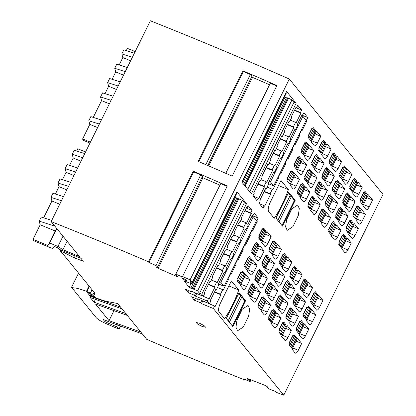 <?xml version="1.0" encoding="UTF-8"?>
<svg xmlns="http://www.w3.org/2000/svg" width="416" height="416" viewBox="0 0 416 416"><rect width="100%" height="100%" fill="white"/><g stroke="black" fill="none" stroke-linecap="round" stroke-linejoin="round"><path stroke-width="0.62" d="M74.734 288.054A44.112 7.738 26.3 0 0 71.427 287.503L72.79 289.182A11.606 2.038 26.3 0 1 72.426 288.189A11.606 2.038 26.3 0 1 74.734 288.054L74.833 287.851A44.112 7.738 26.3 0 1 86.466 291.278L90.397 293.134L92.737 295.09L90.423 294.138L86.798 291.647M72.79 289.182L72.894 288.98A11.606 2.038 26.3 0 1 72.493 288.096M71.427 287.503L78.546 273.104M72.894 288.98L96.195 317.673C97.942 319.488 101.228 321.474 106.049 323.627L116.589 328.13L119.189 328.723L120.593 325.884M120.879 307.159L90.303 296.291L87.313 292.604L89.518 293.514M105.69 320.445L105.03 321.786L116.516 326.68L119.189 328.723M105.03 321.786L103.059 319.358L111.368 322.795L142.704 334.038M141.175 332.155L109.028 320.668L95.545 304.06L127.696 315.557M126.157 313.664L94.021 302.182L90.204 297.482L122.361 308.989M94.125 292.287L92.737 295.09M116.516 326.68L117.442 324.808M244.53 379.324L244.312 379.766A835.78 146.593 26.3 0 1 150.571 340.995A835.78 146.593 26.3 0 1 146.749 339.352L117.66 303.524L107.38 301.538A25.537 4.477 26.3 0 1 95.482 297.632L92.144 296.254L91.525 295.49L94.427 296.494L93.631 295.23L94.723 293.025M109.028 320.668L114.093 310.419M94.021 302.182L95.488 299.208M90.303 296.291L91.208 294.46M92.071 289.754L90.397 293.134M91.894 294.741L91.525 295.49M60.72 249.943L60.226 251.638L62.733 253.734A4.644 0.816 26.3 0 1 63.164 254.155L94.827 293.15A2.319 0.406 26.3 0 1 94.905 293.306L94.978 294.268L93.631 295.23M64.74 251.602L64.199 252.699L60.18 251.035M64.199 252.699L74.235 257.785L75.161 255.913M74.235 257.785L83.34 261.258L80.938 258.3L59.446 249.418L58.204 248.004L54.132 246.324L52.567 248.55L33.358 240.609L33.004 239.33L47.965 245.513L49.707 243.038L57.933 246.433L62.899 249.709L79.56 256.599L51.147 221.603L150.389 20.8A835.78 146.593 26.3 0 1 289.323 79.024L382.996 194.397L283.754 395.2L213.387 308.537L214.604 306.077L202.259 300.732M77.667 167.934L67.127 164.58L65.099 168.678L66.118 172.328L62.473 179.702M84.76 153.592L74.214 150.238L72.186 154.336L73.206 157.986L69.56 165.355M85.556 151.986L77.766 148.762L76.653 151.013M51.745 220.392L41.2 217.038L39.177 221.135L40.191 224.78L33.004 239.33M63.492 196.622L52.946 193.268L50.924 197.366L51.938 201.011L43.638 217.812M70.58 182.281L60.034 178.927L58.011 183.024L59.03 186.67L55.385 194.043M51.938 201.011L59.732 204.235M234.848 197.246L242.346 200.309L244.317 202.743L246.527 203.653L236.98 191.89L192.218 282.459L190.081 279.833A835.78 146.593 26.3 0 0 186.404 278.21A835.78 146.593 26.3 0 0 182.541 276.515L227.302 185.947A835.78 146.593 26.3 0 0 193.258 171.2L193.7 171.896L148.938 262.465L155.974 265.512L200.73 174.944L193.7 171.896M190.081 279.833L289.323 79.024M51.147 221.603A835.78 146.593 26.3 0 1 54.824 223.064A835.78 146.593 26.3 0 1 148.502 261.768L193.258 171.2M242.882 70.798L198.12 161.361A835.78 146.593 26.3 0 1 232.159 176.114L276.921 85.545A835.78 146.593 26.3 0 0 242.882 70.798L243.318 71.495L198.765 161.642M148.502 261.768L148.938 262.465M200.73 174.944L202.436 176.42L157.674 266.989L155.974 265.512M202.436 176.42L157.674 266.989M157.836 267.238L156.432 267.025L158.158 268.346L202.92 177.783L219.809 185.104M156.858 267.088L156.686 267.436M202.254 177.367L202.92 177.783M177.294 275.98L177.024 276.526L158.158 268.346M175.516 274.721L220.709 183.602L175.516 274.721L177.757 276.266L178.017 276.676L177.024 276.526M175.947 274.17L182.983 277.217L182.541 276.515M220.709 183.602L227.094 186.368M219.482 263.619L224.708 265.782L222.482 270.291L222.96 270.878L217.084 282.76L216.606 282.173L214.38 286.681L214.859 287.269L208.983 299.156L208.504 298.563L207.288 301.023L209.477 303.716L210.688 301.257L210.21 300.669L216.086 288.782L216.564 289.375L218.79 284.866L218.312 284.279L224.188 272.392L224.666 272.979L226.892 268.476L226.413 267.883L231.275 258.05L231.754 258.638L233.984 254.129L233.501 253.542L238.363 243.703L238.841 244.296L241.072 239.788L240.594 239.195L245.45 229.362L245.934 229.954L248.16 225.446L247.681 224.853L252.543 215.02L253.022 215.608L254.238 213.148L258.149 217.968L256.932 220.428L257.4 221L252.538 230.838L252.07 230.261L249.844 234.77L250.312 235.342L245.45 245.18L244.982 244.608L242.757 249.111L243.22 249.688L238.363 259.522L237.895 258.95L235.669 263.458L236.132 264.03L231.27 273.863L230.807 273.291L228.576 277.8L228.316 277.69M217.48 287.524L222.706 289.682L223.168 290.259L229.044 278.372L228.576 277.8M222.706 289.682L220.475 294.19L220.943 294.762L215.067 306.649L214.604 306.077M246.527 203.653L201.765 294.221L199.555 293.311L197.584 290.878L189.197 287.284L183.903 280.764L191.979 283.977L190.008 281.549L192.218 282.459M240.75 220.589L245.976 222.752L246.454 223.34L251.316 213.507L250.838 212.914L252.049 210.46L248.139 205.639L246.922 208.099L246.459 207.522L241.597 217.36L242.06 217.932L239.834 222.44L239.366 221.868L234.51 231.702L234.972 232.279L232.747 236.782L232.279 236.21L227.417 246.043L227.885 246.62L225.654 251.129L225.191 250.552L220.329 260.39L220.797 260.962L218.566 265.47L218.104 264.898L212.228 276.78L212.696 277.352L210.465 281.861L210.002 281.289L204.126 293.176L204.594 293.748L203.377 296.208L201.765 294.221M245.976 222.752L243.745 227.261L244.223 227.848L237.739 225.165M233.662 234.936L238.883 237.094L239.366 237.687L244.223 227.848M238.883 237.094L236.657 241.602L237.136 242.195L230.646 239.512M226.569 249.278L231.795 251.436L232.274 252.028L237.136 242.195M231.795 251.436L229.57 255.944L230.048 256.537L223.558 253.854M224.708 265.782L225.186 266.37L230.048 256.537M243.339 289.224C244.161 289.843 245.216 288.948 246.516 286.541L249.907 279.677L245.679 274.472L240.261 285.433L243.589 289.416M280.977 317.938L276.744 312.733L271.331 323.695L274.404 327.486C275.226 328.104 276.281 327.21 277.581 324.802L280.977 317.938L274.934 315.442M272.672 310.679L272.095 309.972L268.549 317.143L269.126 317.85L268.419 319.285L270.884 322.327L275.85 312.286L273.38 309.244L272.672 310.679L271.903 310.362M265.491 299.53L260.53 309.572L258.06 306.53L258.773 305.094L258.196 304.387L261.742 297.216L262.314 297.924L263.026 296.488L265.491 299.53L263.884 298.865M251.961 285.173L251.384 284.461L247.837 291.632L248.414 292.344L247.707 293.779L250.172 296.816L255.138 286.775L252.668 283.738L251.961 285.173L251.191 284.851M293.384 336.185L292.807 335.478L289.26 342.649L289.838 343.361L289.13 344.791L291.595 347.833L296.556 337.792L294.091 334.755L293.384 336.185L292.614 335.868M302.208 338.65C303.025 339.269 304.086 338.374 305.38 335.972L308.776 329.108L304.548 323.898L299.13 334.859L302.458 338.842M250.427 274.882C251.248 275.496 252.304 274.602 253.604 272.199L256.994 265.335L252.767 260.125L247.348 271.086L250.682 275.075M270.067 202.654L281.003 180.523L288.402 189.634C284.549 200.278 279.822 209.836 274.222 218.317L268.668 211.479C267.743 209.711 268.211 206.768 270.067 202.654M316.384 309.967C317.2 310.58 318.261 309.691 319.561 307.284L322.951 300.42L318.724 295.209L313.305 306.176L316.633 310.159M317.824 294.762L312.863 304.803L310.393 301.766L311.106 300.331L310.528 299.619L314.075 292.448L314.647 293.16L315.359 291.725L317.824 294.762L316.217 294.102M306.28 297.404L302.952 293.42L308.37 282.459L312.598 287.664L306.556 285.168M306.03 297.211C306.847 297.83 307.908 296.936 309.202 294.528L312.598 287.664M304.294 280.405L303.716 279.698L300.175 286.868L300.747 287.576L300.04 289.011L302.505 292.048L307.471 282.012L305.001 278.97L304.294 280.405L303.524 280.088M302.24 274.908L298.012 269.703L292.594 280.665L295.672 284.456C296.494 285.074 297.549 284.18 298.849 281.778L302.24 274.908L296.197 272.412M258.96 245.336L253.994 255.377L251.529 252.335L252.236 250.9L251.664 250.193L255.206 243.022L255.783 243.729L256.49 242.294L258.96 245.336L257.353 244.67M257.769 260.728L254.441 256.745L259.86 245.783L264.087 250.994L258.045 248.492M257.52 260.536C258.336 261.154 259.397 260.26 260.692 257.858L264.087 250.994M269.313 258.092L264.352 268.133L261.882 265.091L262.595 263.656L262.018 262.948L265.564 255.778L266.136 256.485L266.848 255.05L269.313 258.092L267.706 257.426M268.122 273.484L264.794 269.5L270.213 258.539L274.44 263.744L268.398 261.248M267.873 273.291C268.689 273.91 269.75 273.016 271.05 270.608L274.44 263.744M279.672 270.842L274.706 280.883L272.241 277.846L272.948 276.411L272.371 275.704L275.917 268.528L276.494 269.24L277.202 267.805L279.672 270.842L278.06 270.182M278.481 286.239L275.153 282.256L280.566 271.294L284.799 276.5L278.756 274.004M278.226 286.047C279.048 286.66 280.103 285.771 281.403 283.364L284.799 276.5M290.025 283.598L285.064 293.639L282.594 290.597L283.301 289.167L282.729 288.454L286.27 281.284L286.848 281.991L287.555 280.561L290.025 283.598L288.418 282.932M288.834 298.99L285.506 295.006L290.924 284.045L295.152 289.255L289.11 286.754M288.584 298.797C289.401 299.416 290.462 298.522 291.762 296.119L295.152 289.255M297.206 294.746L296.629 294.039L293.082 301.21L293.66 301.917L292.952 303.352L295.417 306.394L300.383 296.353L297.913 293.311L297.206 294.746L296.436 294.429M299.192 311.745L295.859 307.762L301.278 296.8L305.51 302.011L299.463 299.51M298.938 311.553C299.759 312.172 300.815 311.277 302.115 308.875L305.51 302.011M310.736 309.109L305.776 319.145L303.306 316.108L304.013 314.673L303.441 313.966L306.982 306.795L307.559 307.502L308.266 306.067L310.736 309.109L309.13 308.443M309.296 324.308C310.112 324.927 311.173 324.033 312.473 321.625L315.864 314.761L311.636 309.556L306.218 320.518L309.546 324.501M261.789 239.611L266.048 230.994L263.578 227.952L262.87 229.388L262.293 228.68L258.752 235.851L259.324 236.558L258.617 237.994L261.087 241.036L261.789 239.611L260.577 239.106M264.607 246.194C265.424 246.813 266.484 245.918 267.784 243.511L271.175 236.647L266.947 231.442L261.529 242.403L264.857 246.386M276.401 243.745L271.44 253.786L268.975 250.749L269.682 249.314L269.105 248.607L272.652 241.431L273.224 242.143L273.936 240.708L276.401 243.745L274.794 243.084M274.96 258.95C275.782 259.563 276.838 258.674 278.138 256.266L281.528 249.402L277.3 244.192L271.882 255.159L275.215 259.142M286.759 256.5L281.798 266.542L279.328 263.5L280.036 262.07L279.464 261.357L283.005 254.186L283.582 254.894L284.289 253.464L286.759 256.5L285.152 255.835M285.319 271.7C286.135 272.319 287.196 271.424 288.491 269.022L291.886 262.158L287.659 256.948L282.24 267.909L285.568 271.892M293.935 267.649L293.363 266.942L289.817 274.113L290.394 274.82L289.682 276.255L292.152 279.297L297.112 269.256L294.648 266.214L293.935 267.649L293.171 267.332M277.69 214.562L288.694 192.301L295.199 200.309L282.438 226.127L275.938 218.119L277.69 214.562M251.867 259.678L246.906 269.719L244.442 266.682L245.149 265.247L244.572 264.534L248.118 257.364L248.695 258.076L249.402 256.641L251.867 259.678L250.26 259.012M262.226 272.433L257.265 282.474L254.795 279.432L255.502 277.997L254.93 277.29L258.471 270.119L259.048 270.826L259.756 269.391L262.226 272.433L260.619 271.768M261.035 287.825L257.707 283.842L263.125 272.88L267.353 278.091L261.31 275.59M260.785 287.633C261.602 288.252 262.662 287.357 263.962 284.955L267.353 278.091M272.579 285.189L267.618 295.23L265.148 292.188L265.86 290.753L265.283 290.046L268.83 282.875L269.402 283.582L270.114 282.147L272.579 285.189L270.972 284.523M271.138 300.388C271.96 301.007 273.016 300.113 274.316 297.705L277.706 290.841L273.478 285.636L268.06 296.598L271.393 300.581M279.76 296.338L279.183 295.625L275.642 302.801L276.214 303.508L275.506 304.944L277.976 307.98L282.937 297.939L280.467 294.902L279.76 296.338L278.99 296.02M281.497 313.144C282.313 313.763 283.374 312.868 284.669 310.461L288.064 303.597L283.837 298.392L278.418 309.353L281.746 313.336M291.377 311.62L292.588 312.12L288.33 320.736L285.86 317.694L286.572 316.264L285.995 315.552L289.541 308.381L290.113 309.088L290.826 307.658L293.29 310.695L291.684 310.029M292.588 312.12L293.29 310.695M291.85 325.894C292.672 326.513 293.727 325.619 295.027 323.216L298.418 316.352L294.19 311.142L288.772 322.104L292.1 326.092M300.472 321.844L299.894 321.136L296.353 328.307L296.925 329.014L296.218 330.45L298.683 333.492L303.649 323.45L301.179 320.408L300.472 321.844L299.702 321.526M301.683 343.45L297.456 338.239L292.037 349.201L295.116 352.992C295.937 353.61 296.993 352.716 298.293 350.314L301.683 343.45L295.641 340.948M278.2 177.398L278.663 177.97L272.792 189.852L272.324 189.28L270.098 193.788L270.561 194.36L264.69 206.248L264.222 205.676L263.011 208.135L259.095 203.315L260.312 200.855L259.834 200.268L265.71 188.38L266.188 188.973L268.414 184.465L267.935 183.872L273.811 171.99L274.29 172.578L276.515 168.069L276.037 167.482L280.899 157.643L281.377 158.236L283.603 153.728L283.124 153.14L287.986 143.302L288.465 143.894L290.696 139.386L290.212 138.793L295.074 128.96L295.552 129.548L297.783 125.044L297.305 124.452L302.162 114.618L302.645 115.206L303.857 112.746L307.772 117.567L306.556 120.026L307.024 120.598L302.162 130.432L301.694 129.86L299.468 134.368L299.931 134.94L295.069 144.778L294.606 144.201L292.375 148.71L292.843 149.287L287.981 159.12L287.518 158.548L285.288 163.056L285.756 163.628L280.894 173.462L280.426 172.89L278.2 177.398L277.94 177.289M236.974 320.211L235.966 327.231L237.588 330.741L243.339 327.028L248.664 315.957L249.673 308.937L248.05 305.427L242.299 309.14L236.974 320.211M269.105 163.218L274.331 165.381L272.1 169.889L272.579 170.477L266.708 182.359L266.23 181.771L263.999 186.28L264.477 186.867L258.606 198.754L258.128 198.162L256.911 200.621L253.001 195.806L254.212 193.346L253.75 192.774L259.62 180.887L260.088 181.459L262.314 176.951L261.851 176.379L267.722 164.497L268.19 165.069L270.416 160.56L269.953 159.988L274.815 150.15L275.278 150.727L274.654 150.467M290.368 120.188L295.594 122.351L296.078 122.938L300.934 113.105L300.456 112.512L301.673 110.053L297.762 105.238L296.546 107.697L296.078 107.12L291.216 116.958L291.684 117.53L289.458 122.039L288.99 121.467L284.128 131.3L284.596 131.872L282.365 136.38L281.902 135.808L277.04 145.642L277.508 146.219L275.278 150.727M295.594 122.351L293.368 126.859L293.847 127.447L287.357 124.764M283.28 134.534L288.506 136.692L288.985 137.285L293.847 127.447M288.506 136.692L286.281 141.201L286.759 141.788L280.27 139.11M276.193 148.876L281.419 151.034L281.897 151.627L286.759 141.788M281.419 151.034L279.188 155.542L279.672 156.135L273.182 153.452M274.331 165.381L274.81 165.968L279.672 156.135M343.002 235.784L342.43 235.076L338.884 242.247L339.461 242.96L338.749 244.39L341.219 247.432L346.18 237.39L343.715 234.354L343.002 235.784L342.233 235.466M332.649 223.033L332.072 222.321L328.526 229.497L329.103 230.204L328.396 231.639L330.86 234.676L335.826 224.635L333.356 221.598L332.649 223.033L331.88 222.716M324.277 227.276L320.949 223.293L326.368 212.332L330.595 217.537L324.553 215.041M324.028 227.084C324.849 227.703 325.905 226.808 327.205 224.401L330.595 217.537M325.468 211.884L320.507 221.92L318.037 218.884L318.75 217.448L318.172 216.741L321.719 209.57L322.291 210.278L323.003 208.842L325.468 211.884L323.861 211.219M313.924 214.521L310.596 210.538L316.014 199.576L320.242 204.786L314.2 202.285M313.674 214.328C314.491 214.947 315.552 214.053 316.846 211.65L320.242 204.786M315.115 199.129L310.154 209.17L307.684 206.128L308.391 204.693L307.819 203.986L311.36 196.815L311.938 197.522L312.645 196.087L315.115 199.129L313.508 198.463M303.571 201.77L300.238 197.782L305.656 186.82L309.884 192.031L303.841 189.53M303.316 201.573C304.138 202.192 305.193 201.297 306.493 198.895L309.884 192.031M304.756 186.373L299.796 196.414L297.326 193.372L298.038 191.942L297.461 191.23L301.007 184.059L301.579 184.766L302.292 183.336L304.756 186.373L303.15 185.708M293.212 189.015L289.884 185.032L295.303 174.07L299.53 179.275L293.488 176.779M292.963 188.822C293.779 189.441 294.84 188.547 296.135 186.139L299.53 179.275M291.226 172.016L290.649 171.309L287.108 178.48L287.68 179.187L286.972 180.622L289.442 183.659L294.403 173.623L291.933 170.581L291.226 172.016L290.456 171.699M284.762 340.241C285.579 340.86 286.64 339.966 287.94 337.558L291.33 330.694L287.102 325.489L281.684 336.45L285.012 340.434M270.618 305.188L266.391 299.978L260.972 310.939L264.051 314.73C264.867 315.349 265.928 314.454 267.228 312.052L270.618 305.188L264.576 302.687M353.267 223.049L348.306 233.09L345.836 230.048L346.549 228.613L345.972 227.906L349.518 220.735L350.09 221.442L350.802 220.007L353.267 223.049L351.66 222.383M341.474 225.493C342.29 226.112 343.351 225.217 344.651 222.815L348.041 215.951L343.814 210.74L338.395 221.702L341.723 225.685M340.995 211.219L342.212 211.718L342.914 210.293L340.444 207.256L339.737 208.686L338.967 208.369M342.212 211.718L337.953 220.334L335.483 217.292L336.19 215.862L335.618 215.15L339.16 207.979L339.737 208.686M320.762 199.987C321.578 200.606 322.639 199.711 323.939 197.304L327.33 190.44L323.102 185.234L317.684 196.196L321.012 200.179M351.827 238.248C352.648 238.867 353.704 237.973 355.004 235.565L358.394 228.701L354.167 223.496L348.748 234.458L352.082 238.441M308.578 144.934L303.618 154.976L301.148 151.934L301.86 150.498L301.283 149.791L304.829 142.62L305.401 143.328L306.114 141.892L308.578 144.934L306.972 144.269M313.706 150.592L309.478 145.382L304.06 156.343L307.138 160.134C307.96 160.753 309.015 159.858 310.315 157.456L313.706 150.592L307.663 148.091M315.76 156.083L315.182 155.376L311.641 162.547L312.213 163.254L311.506 164.689L313.976 167.726L318.937 157.69L316.467 154.648L315.76 156.083L314.99 155.766M324.064 163.342L319.836 158.137L314.418 169.099L317.496 172.89C318.313 173.508 319.374 172.614 320.668 170.206L324.064 163.342L318.022 160.846M326.113 168.839L325.541 168.126L321.994 175.302L322.572 176.01L321.859 177.445L324.329 180.482L329.29 170.44L326.825 167.404L326.113 168.839L325.348 168.522M334.417 176.098L330.19 170.888L324.771 181.854L327.85 185.645C328.671 186.259 329.727 185.37 331.027 182.962L334.417 176.098L328.375 173.602M336.471 181.589L335.894 180.882L332.353 188.053L332.925 188.76L332.218 190.195L334.682 193.237L339.648 183.196L337.178 180.159L336.471 181.589L335.702 181.272M344.776 188.854L340.548 183.643L335.13 194.605L338.208 198.396C339.024 199.014 340.085 198.12 341.38 195.718L344.776 188.854L338.733 186.352M348.088 196.872L349.3 197.376L345.041 205.993L342.571 202.951L343.283 201.516L342.706 200.808L346.252 193.638L346.824 194.345L347.537 192.91L350.002 195.952L348.395 195.286M349.3 197.376L350.002 195.952M355.129 201.604L350.901 196.399L345.483 207.36L348.561 211.151C349.378 211.77 350.438 210.876 351.738 208.468L355.129 201.604L349.086 199.108M357.183 207.1L356.606 206.393L353.059 213.564L353.636 214.271L352.929 215.706L355.394 218.743L360.36 208.707L357.89 205.665L357.183 207.1L356.413 206.783M358.914 223.907C359.736 224.526 360.792 223.631 362.092 221.224L365.487 214.36L361.254 209.154L355.841 220.116L359.169 224.099M315.671 130.593L310.705 140.629L308.24 137.592L308.948 136.157L308.37 135.45L311.917 128.279L312.494 128.986L313.201 127.551L315.671 130.593L314.059 129.927M314.226 145.792C315.047 146.411 316.103 145.517 317.403 143.109L320.798 136.245L316.566 131.04L311.152 142.002L314.48 145.985M322.847 141.742L322.27 141.029L318.729 148.2L319.301 148.912L318.594 150.348L321.064 153.384L326.024 143.343L323.554 140.306L322.847 141.742L322.078 141.424M324.584 158.548C325.4 159.162 326.461 158.272 327.761 155.865L331.152 149.001L326.924 143.79L321.506 154.757L324.834 158.74M333.206 154.492L332.628 153.785L329.082 160.956L329.659 161.663L328.952 163.098L331.417 166.14L336.383 156.099L333.913 153.057L333.206 154.492L332.436 154.175M334.937 171.298C335.759 171.917 336.814 171.023 338.114 168.62L341.505 161.756L337.277 156.546L331.859 167.508L335.192 171.491M343.559 167.248L342.982 166.54L339.44 173.711L340.012 174.418L339.305 175.854L341.775 178.896L346.736 168.854L344.266 165.812L343.559 167.248L342.789 166.93M345.296 184.054C346.112 184.673 347.173 183.778 348.473 181.371L351.863 174.507L347.636 169.302L342.217 180.263L345.545 184.246M355.176 182.53L356.387 183.03L357.089 181.61L354.624 178.568L353.912 180.003L353.148 179.686M356.387 183.03L352.128 191.646L349.664 188.609L350.371 187.174L349.794 186.467L353.34 179.296L353.912 180.003M355.649 196.81C356.47 197.428 357.526 196.534 358.826 194.126L362.216 187.262L357.989 182.057L352.57 193.019L355.904 197.002M364.27 192.754L363.693 192.046L360.152 199.217L360.724 199.93L360.017 201.36L362.487 204.402L367.448 194.36L364.978 191.324L364.27 192.754L363.501 192.436M366.007 209.56C366.824 210.179 367.884 209.284 369.179 206.882L372.575 200.018L368.347 194.808L362.929 205.769L366.257 209.758M329.384 195.936L328.806 195.224L325.26 202.4L325.837 203.107L325.13 204.542L327.595 207.579L332.556 197.538L330.091 194.501L329.384 195.936L328.614 195.619M301.491 159.276L296.53 169.317L294.06 166.275L294.772 164.845L294.195 164.133L297.742 156.962L298.314 157.669L299.026 156.239L301.491 159.276L299.884 158.61M300.3 174.673L296.972 170.685L302.39 159.723L306.618 164.934L300.576 162.432M300.05 174.476C300.867 175.094 301.928 174.2 303.228 171.798L306.618 164.934M308.672 170.425L308.095 169.718L304.548 176.888L305.126 177.596L304.418 179.031L306.883 182.073L311.849 172.032L309.379 168.99L308.672 170.425L307.902 170.108M310.658 187.424L307.325 183.44L312.744 172.479L316.976 177.689L310.934 175.188M310.404 187.231C311.225 187.85 312.281 186.956 313.581 184.553L316.976 177.689M319.025 183.18L318.448 182.473L314.907 189.644L315.479 190.351L314.772 191.786L317.242 194.823L322.202 184.787L319.732 181.745L319.025 183.18L318.256 182.863M331.115 212.742C331.937 213.356 332.992 212.467 334.292 210.059L337.683 203.195L333.455 197.985L328.037 208.952L331.37 212.935M340.954 230.292L336.726 225.082L331.308 236.049L334.386 239.84C335.202 240.453 336.263 239.564 337.558 237.156L340.954 230.292L334.911 227.796M241.602 272.418L241.03 271.71L237.484 278.881L238.061 279.588L237.349 281.024L239.819 284.06L244.78 274.024L242.315 270.982L241.602 272.418L240.838 272.1M284.284 325.962L285.501 326.461L281.242 335.078L278.772 332.041L279.479 330.606L278.907 329.898L282.448 322.728L283.026 323.435L283.733 322L286.203 325.036L284.596 324.376M285.501 326.461L286.203 325.036M344.739 252.59C345.556 253.209 346.616 252.314 347.916 249.912L351.307 243.048L347.079 237.838L341.661 248.799L344.989 252.782M239.075 292.703L245.575 300.711L232.814 326.529L226.314 318.521L239.075 292.703M220.444 303.056L231.384 280.925L238.779 290.035C234.931 300.68 230.204 310.242 224.604 318.724L219.045 311.88C218.119 310.112 218.587 307.169 220.444 303.056M253.698 301.98C254.514 302.593 255.575 301.704 256.87 299.296L260.265 292.432L256.038 287.222L250.619 298.189L253.947 302.172M241.836 182.057L251.389 193.82L296.15 103.251L286.598 91.489L241.836 182.057M286.598 219.809L285.589 226.829L287.206 230.339L292.958 226.621L298.282 215.556L299.291 208.536L297.674 205.026L291.923 208.738L286.598 219.809M236.423 193.019L236.74 193.409L191.979 283.977M190.991 283.65L189.197 287.284M235.508 197.642L190.746 288.205M236.813 198.177L192.052 288.746M238.03 198.281L193.268 288.85M238.831 198.614L194.069 289.182M242.346 200.309L197.584 290.878M244.317 202.743L199.555 293.311M217.948 265.216L218.566 265.47M222.482 270.291L216.632 267.873M224.666 272.979L224.026 272.719M230.807 273.291L230.547 273.182M283.754 395.2A835.78 146.593 26.3 0 1 280.316 393.879A835.78 146.593 26.3 0 1 276.697 392.48L275.865 391.617L269.178 388.991L266.666 387.036L266.984 386.396M247.65 378.56L247.4 379.07L246.917 378.56L247.634 378.555L265.58 385.596L267.686 387.026L266.666 387.036M250.115 379.527L249.694 380.38L247.4 379.07M250.494 379.678L249.995 380.692L249.694 380.38M250.999 379.876L250.177 381.54L249.995 380.692M244.312 379.766L243.485 378.914L250.177 381.54M202.722 301.163L201.505 303.623L213.387 308.537M201.505 303.623L200.595 302.775L194.334 300.186L191.573 296.785L197.829 299.374L197.595 298.808L209.477 303.716M207.288 301.023L195.411 296.114L194.496 295.266L188.24 292.677L185.474 289.276L191.734 291.86L191.495 291.294L203.377 296.208M183.399 278.252L181.371 277.82L184.954 280.166L186.982 280.597L183.399 278.252M199.597 323.263L196.134 322.525L197.865 324.246L202.244 326.524L205.707 327.257L203.975 325.541L199.597 323.263M40.191 224.78L55.156 230.968L47.965 245.513M55.156 230.968L56.82 228.597M39.177 221.135L54.798 226.106M67.085 241.238L62.899 249.709M216.606 282.173L211.38 280.015M222.96 270.878L216.471 268.195M208.504 298.563L196.16 293.223M209.846 281.606L210.465 281.861M214.859 287.269L208.369 284.591M214.38 286.681L208.53 284.263M196.622 293.654L195.411 296.114M216.564 289.375L215.925 289.11M220.943 294.762L214.453 292.084M214.609 291.767L220.475 294.19M229.044 278.372L228.16 278.008M228.899 285.948L238.779 290.035M245.575 300.711L244.369 300.212M201.713 300.508L200.595 302.775M195.265 298.314L194.334 300.186M198.026 298.984L197.829 299.374M195.614 292.999L194.496 295.266M189.166 290.8L188.24 292.677M191.927 291.47L191.734 291.86M62.993 236.194L57.933 246.433M56.836 228.613L49.707 243.038M229.05 321.89L232.04 325.572M227.895 320.471L226.413 318.318M240.271 296.421L241.805 297.055L229.45 322.057M238.768 293.316L240.656 295.641L228.301 320.637M241.805 297.055L244.8 300.742L232.445 325.738M218.473 283.951L224.078 286.27L220.86 282.303L219.554 281.762M251.961 216.195L253.266 216.731L256.485 220.698L224.078 286.27M253.266 216.731L220.86 282.303M296.676 294.528L293.264 301.434M297.326 294.502L299.068 296.052L298.433 297.341A13.931 4.904 -67.5 0 0 294.944 304.398L294.512 305.276M298.09 294.85L293.535 304.07M286.317 281.772L282.906 288.678M286.967 281.752L288.714 283.296L288.075 284.586A13.931 4.904 -67.5 0 0 284.591 291.642L284.154 292.521M287.737 282.095L283.176 291.314M275.964 269.022L272.553 275.922M276.614 268.996L278.356 270.546L277.722 271.83A13.931 4.904 -67.5 0 0 274.232 278.886L273.801 279.765M277.378 269.339L272.823 278.564M265.611 256.266L262.194 263.167M266.256 256.24L268.003 257.79L267.363 259.08A13.931 4.904 -67.5 0 0 263.879 266.131L263.442 267.015M267.025 256.584L262.465 265.808M255.252 243.511L251.841 250.416M255.902 243.49L257.644 245.034L257.01 246.324A13.931 4.904 -67.5 0 0 253.521 253.38L253.089 254.259M256.667 243.833L252.112 253.053M307.029 307.284L303.618 314.184M307.679 307.258L309.426 308.807L308.786 310.092A13.931 4.904 -67.5 0 0 305.302 317.148L304.866 318.027M308.448 307.601L303.888 316.826M73.206 157.986L80.995 161.205M239.834 222.44L239.21 222.186M243.745 227.261L237.9 224.843M245.294 229.689L245.934 229.954M249.844 234.77L249.584 234.66M252.07 230.261L251.81 230.157M66.118 172.328L73.908 175.547M65.099 168.678L75.644 172.032M232.747 236.782L232.123 236.527M236.657 241.602L230.807 239.184M238.202 244.031L238.841 244.296M244.982 244.608L244.722 244.499M250.312 235.342L249.428 234.978M242.757 249.111L242.497 249.007M254.701 253.952L253.49 253.448M255.783 243.729L255.013 243.412M258.253 246.761L257.041 246.262M266.136 256.485L265.366 256.168M268.611 259.516L267.4 259.012M263.843 266.204L265.054 266.708M276.494 269.24L275.725 268.923M278.964 272.267L277.753 271.768M274.201 278.959L275.413 279.458M286.848 281.991L286.078 281.674M289.323 285.022L288.106 284.523M284.554 291.715L285.766 292.214M300.383 296.353L298.771 295.688M298.464 297.274L299.676 297.778M294.908 304.465L296.124 304.97M307.559 307.502L306.79 307.185M310.034 310.534L308.818 310.029M305.266 317.221L306.478 317.72M315.864 314.761L309.821 312.265M303.763 280.186L300.352 287.087M304.413 280.16L306.155 281.71L305.521 282.994A13.931 4.904 -67.5 0 0 302.032 290.051L301.6 290.93M305.178 280.504L300.622 289.728M293.41 267.431L289.999 274.336M294.055 267.405L295.802 268.954L295.168 270.244A13.931 4.904 -67.5 0 0 291.678 277.3L291.242 278.179M294.824 267.748L290.264 276.973M283.052 254.675L279.64 261.581M283.702 254.654L285.449 256.199L284.809 257.488A13.931 4.904 -67.5 0 0 281.325 264.545L280.888 265.424M284.466 254.998L279.911 264.217M272.698 241.925L269.287 248.825M273.348 241.899L275.09 243.448L274.456 244.733A13.931 4.904 -67.5 0 0 270.967 251.789L270.535 252.668M274.113 242.242L269.552 251.467M262.34 229.169L258.929 236.07M262.99 229.143L264.737 230.693L264.098 231.982A13.931 4.904 -67.5 0 0 260.614 239.034L260.177 239.912M263.76 229.486L259.199 238.711M314.122 292.942L310.71 299.842M314.766 292.916L316.514 294.466L315.879 295.75A13.931 4.904 -67.5 0 0 312.39 302.806L311.953 303.685M315.536 293.259L310.976 302.479M246.922 208.099L246.298 207.839M250.838 212.914L244.988 210.496M252.049 210.46L246.204 208.042M252.382 215.342L253.022 215.608M256.932 220.428L255.923 220.012M252.283 215.545L258.149 217.968M72.186 154.336L82.732 157.69M251.316 213.507L244.826 210.824M257.4 221L256.391 220.584M262.87 229.388L262.101 229.07M266.048 230.994L264.441 230.329M265.346 232.419L264.129 231.915M271.175 236.647L265.132 234.151M273.224 242.143L272.459 241.826M275.699 245.17L274.487 244.67M270.93 251.862L272.147 252.361M281.528 249.402L275.486 246.906M283.582 254.894L282.812 254.576M286.052 257.925L284.84 257.426M281.289 264.618L282.5 265.117M291.886 262.158L285.844 259.657M297.112 269.256L295.506 268.59M296.41 270.681L295.199 270.176M291.642 277.368L292.854 277.872M307.471 282.012L305.864 281.346M305.552 282.932L306.764 283.436M302 290.124L303.212 290.623M314.647 293.16L313.877 292.838M317.122 296.187L315.91 295.688M312.354 302.879L313.565 303.378M322.951 300.42L316.909 297.924M278.668 221.489L281.663 225.17M277.519 220.069L276.037 217.916M289.89 196.019L291.429 196.654L279.074 221.655M288.392 192.915L290.28 195.239L277.924 220.236M291.429 196.654L294.419 200.34L282.064 225.337M268.096 183.55L273.702 185.864L270.478 181.896L269.178 181.36M301.584 115.794L302.884 116.329L306.108 120.297L273.702 185.864M302.884 116.329L270.478 181.896M89.95 143.088L82.982 140.202L82.623 138.928L90.412 142.147M127.291 67.532L116.745 64.178L114.722 68.276L115.742 71.926L112.096 79.3M134.378 53.191L123.838 49.837L121.81 53.934L122.829 57.58L119.184 64.953M135.174 51.584L127.384 48.36L126.272 50.612M101.369 119.99L90.823 116.636L88.795 120.734L89.814 124.379L82.623 138.928M113.116 96.221L102.57 92.867L100.542 96.964L101.561 100.61L93.257 117.411M120.203 81.879L109.658 78.52L107.635 82.623L108.649 86.268L105.009 93.642M101.561 100.61L109.351 103.834M243.318 71.495L250.354 74.542L205.811 164.663M250.354 74.542L252.06 76.019L207.818 165.532M252.06 76.019L208.052 165.63M251.872 76.965L252.538 77.381L208.77 165.942M252.538 77.381L269.433 84.698M225.789 173.326L270.327 83.2L225.659 173.269M270.327 83.2L276.713 85.966M286.042 92.612L286.364 93.007L242.159 182.452M284.466 96.845L285.126 97.24L242.689 183.108M285.126 97.24L286.432 97.776L243.667 184.309M286.432 97.776L287.648 97.88L244.457 185.281M287.648 97.88L288.454 98.212L245.055 186.02M288.454 98.212L291.964 99.908L247.759 189.353M291.964 99.908L293.94 102.341L249.735 191.781M293.94 102.341L296.15 103.251M267.566 164.814L268.19 165.069M272.1 169.889L266.256 167.471M274.29 172.578L273.65 172.318M280.426 172.89L280.166 172.78M89.814 124.379L97.604 127.603M88.795 120.734L99.341 124.088M266.23 181.771L261.004 179.613M272.579 170.477L266.094 167.794M258.128 198.162L253.292 196.165M259.464 181.204L260.088 181.459M264.477 186.867L257.993 184.189M263.999 186.28L258.154 183.862M264.222 205.676L259.392 203.674M266.188 188.973L265.548 188.708M270.561 194.36L264.077 191.682M264.233 191.365L270.098 193.788M267.098 187.122L272.324 189.28M278.663 177.97L277.784 177.606M278.522 185.546L288.402 189.634M295.199 200.309L293.987 199.81M346.299 194.126L342.883 201.027M346.944 194.1L348.691 195.65L348.052 196.94A13.931 4.904 -67.5 0 0 344.568 203.991L344.131 204.875M347.714 194.444L343.153 203.668M335.941 181.371L332.53 188.276M336.591 181.35L338.333 182.894L337.698 184.184A13.931 4.904 -67.5 0 0 334.209 191.24L333.778 192.119M337.355 181.693L332.8 190.913M325.588 168.62L322.176 175.521M326.232 168.594L327.98 170.144L327.345 171.428A13.931 4.904 -67.5 0 0 323.856 178.485L323.419 179.364M327.002 168.938L322.442 178.157M315.229 155.865L311.818 162.765M315.879 155.839L317.626 157.388L316.987 158.673A13.931 4.904 -67.5 0 0 313.503 165.729L313.066 166.608M316.644 156.182L312.088 165.407M304.876 143.109L301.465 150.015M305.526 143.083L307.268 144.633L306.634 145.922A13.931 4.904 -67.5 0 0 303.144 152.979L302.713 153.858M306.29 143.432L301.73 152.651M356.652 206.882L353.241 213.782M357.302 206.856L359.044 208.406L358.41 209.69A13.931 4.904 -67.5 0 0 354.921 216.746L354.489 217.625M358.067 207.199L353.512 216.424M122.829 57.58L130.619 60.804M289.458 122.039L288.834 121.784M293.368 126.859L287.518 124.441M294.913 129.288L295.552 129.548M299.468 134.368L299.208 134.259M301.694 129.86L301.434 129.75M115.742 71.926L123.531 75.145M114.722 68.276L125.268 71.63M282.365 136.38L281.746 136.126M286.281 141.201L280.431 138.783M287.825 143.629L288.465 143.894M294.606 144.201L294.346 144.097M299.931 134.94L299.052 134.576M292.375 148.71L292.115 148.606M304.325 153.551L303.108 153.046M305.401 143.328L304.637 143.01M307.876 146.359L306.665 145.855M318.937 157.69L317.33 157.024M318.23 159.115L317.018 158.61M313.466 165.802L314.678 166.301M329.29 170.44L327.683 169.78M328.588 171.865L327.376 171.366M323.82 178.558L325.031 179.057M339.648 183.196L338.042 182.53M338.941 184.621L337.73 184.122M334.178 191.313L335.39 191.812M346.824 194.345L346.055 194.028M344.531 204.064L345.743 204.568M360.36 208.707L358.748 208.042M359.653 210.127L358.441 209.628M354.89 216.819L356.101 217.318M365.487 214.36L359.445 211.864M353.387 179.785L349.976 186.685M354.037 179.759L355.779 181.308L355.144 182.593A13.931 4.904 -67.5 0 0 351.655 189.649L351.224 190.528M354.801 180.102L350.241 189.327M343.028 167.029L339.617 173.93M343.678 167.003L345.426 168.553L344.786 169.842A13.931 4.904 -67.5 0 0 341.302 176.894L340.865 177.778M344.448 167.346L339.888 176.571M332.675 154.274L329.264 161.179M333.325 154.253L335.067 155.797L334.433 157.087A13.931 4.904 -67.5 0 0 330.944 164.143L330.512 165.022M334.09 154.596L329.534 163.816M322.317 141.523L318.906 148.424M322.967 141.497L324.714 143.047L324.074 144.331A13.931 4.904 -67.5 0 0 320.59 151.388L320.154 152.266M323.736 141.84L319.176 151.06M311.964 128.768L308.552 135.668M312.614 128.742L314.356 130.291L313.721 131.576A13.931 4.904 -67.5 0 0 310.232 138.632L309.8 139.511M313.378 129.085L308.823 138.31M363.74 192.535L360.329 199.441M364.39 192.514L366.137 194.059L365.498 195.348A13.931 4.904 -67.5 0 0 362.014 202.405L361.577 203.284M365.154 192.858L360.599 202.077M296.546 107.697L295.922 107.437M300.456 112.512L294.611 110.094M301.673 110.053L295.823 107.64M302 114.941L302.645 115.206M306.556 120.026L305.547 119.61M301.902 115.144L307.772 117.567M121.81 53.934L132.356 57.288M300.934 113.105L294.45 110.422M307.024 120.598L306.015 120.182M311.412 139.204L310.201 138.705M312.494 128.986L311.724 128.669M314.964 132.018L313.752 131.513M320.798 136.245L314.756 133.749M326.024 143.343L324.418 142.683M325.322 144.768L324.106 144.269M320.554 151.46L321.766 151.96M331.152 149.001L325.109 146.505M336.383 156.099L334.771 155.433M335.676 157.524L334.464 157.024M330.907 164.216L332.124 164.715M341.505 161.756L335.462 159.255M346.736 168.854L345.129 168.189M346.034 170.279L344.817 169.775M341.266 176.966L342.477 177.471M351.863 174.507L345.821 172.011M357.089 181.61L355.482 180.944M351.619 189.722L352.836 190.221M362.216 187.262L356.174 184.766M367.448 194.36L365.841 193.695M366.74 195.785L365.529 195.286M361.977 202.478L363.189 202.977M372.575 200.018L366.532 197.517M289.588 308.87L286.177 315.775M290.233 308.849L291.98 310.393L291.346 311.683A13.931 4.904 -67.5 0 0 287.856 318.739L287.42 319.618M291.002 309.192L286.442 318.412M279.23 296.119L275.818 303.02M279.88 296.093L281.627 297.643L280.987 298.927A13.931 4.904 -67.5 0 0 277.503 305.984L277.066 306.862M280.644 296.436L276.089 305.661M268.876 283.364L265.465 290.264M269.526 283.338L271.268 284.887L270.634 286.177A13.931 4.904 -67.5 0 0 267.145 293.228L266.713 294.112M270.291 283.681L265.73 292.906M258.518 270.608L255.107 277.514M259.168 270.587L260.915 272.132L260.276 273.421A13.931 4.904 -67.5 0 0 256.792 280.478L256.355 281.356M259.938 270.93L255.377 280.15M248.165 257.858L244.754 264.758M248.815 257.832L250.557 259.381L249.922 260.666A13.931 4.904 -67.5 0 0 246.433 267.722L246.002 268.601M249.579 258.175L245.024 267.394M299.941 321.625L296.53 328.531M300.591 321.599L302.333 323.149L301.699 324.438A13.931 4.904 -67.5 0 0 298.21 331.495L297.778 332.374M301.356 321.948L296.8 331.167M59.03 186.67L66.82 189.888M58.011 183.024L68.557 186.378M225.654 251.129L225.035 250.869M229.57 255.944L223.72 253.526M231.114 258.372L231.754 258.638M237.895 258.95L237.635 258.84M243.22 249.688L242.341 249.324M235.669 263.458L235.404 263.349M247.614 268.294L246.397 267.795M248.695 258.076L247.926 257.754M251.165 261.102L249.954 260.603M256.994 265.335L250.952 262.839M259.048 270.826L258.279 270.509M261.524 273.858L260.307 273.359M256.755 280.545L257.967 281.05M269.402 283.582L268.637 283.265M271.877 286.614L270.665 286.109M267.108 293.301L268.325 293.805M277.706 290.841L271.664 288.345M282.937 297.939L281.33 297.279M282.23 299.364L281.018 298.865M277.467 306.056L278.678 306.556M288.064 303.597L282.022 301.101M290.113 309.088L289.349 308.771M287.82 318.812L289.032 319.311M298.418 316.352L292.375 313.851M303.649 323.45L302.042 322.785M302.942 324.875L301.73 324.371M298.178 331.562L299.39 332.067M308.776 329.108L302.734 326.607M292.854 335.967L289.442 342.872M293.504 335.946L295.246 337.49L294.611 338.78A13.931 4.904 -67.5 0 0 291.122 345.836L290.69 346.715M294.268 336.289L289.713 345.509M241.077 272.199L237.666 279.1M241.722 272.173L243.469 273.723L242.835 275.007A13.931 4.904 -67.5 0 0 239.346 282.064L238.909 282.942M242.492 272.516L237.931 281.741M251.43 284.955L248.019 291.855M252.08 284.929L253.822 286.478L253.188 287.763A13.931 4.904 -67.5 0 0 249.699 294.819L249.267 295.698M252.845 285.272L248.29 294.492M261.789 297.705L258.372 304.611M262.434 297.684L264.181 299.229L263.541 300.518A13.931 4.904 -67.5 0 0 260.057 307.575L259.62 308.454M263.203 298.028L258.643 307.247M272.142 310.461L268.731 317.361M272.792 310.435L274.534 311.984L273.9 313.274A13.931 4.904 -67.5 0 0 270.41 320.325L269.979 321.209M273.556 310.778L269.001 320.003M282.495 323.216L279.084 330.117M283.145 323.19L284.892 324.74L284.253 326.024A13.931 4.904 -67.5 0 0 280.769 333.081L280.332 333.96M283.915 323.534L279.354 332.758M50.924 197.366L61.464 200.72M236.132 264.03L235.248 263.666M240.521 282.636L239.309 282.136M244.78 274.024L243.173 273.359M244.078 275.449L242.866 274.945M249.907 279.677L243.864 277.181M255.138 286.775L253.526 286.109M254.431 288.2L253.219 287.7M249.668 294.892L250.879 295.391M260.265 292.432L254.223 289.936M262.314 297.924L261.544 297.606M264.789 300.955L263.578 300.456M260.021 307.642L261.232 308.147M275.85 312.286L274.238 311.62M275.142 313.711L273.931 313.206M270.379 320.398L271.591 320.902M283.026 323.435L282.256 323.118M280.732 333.154L281.944 333.653M291.33 330.694L285.288 328.198M296.556 337.792L294.949 337.126M295.854 339.217L294.642 338.718M291.086 345.909L292.302 346.408M339.206 208.468L335.795 215.374M339.856 208.447L341.604 209.992L340.964 211.281A13.931 4.904 -67.5 0 0 337.48 218.338L337.043 219.216M340.626 208.79L336.066 218.01M328.853 195.718L325.442 202.618M329.503 195.692L331.245 197.241L330.611 198.526A13.931 4.904 -67.5 0 0 327.122 205.582L326.69 206.461M330.268 196.035L325.712 205.26M318.495 182.962L315.084 189.862M319.145 182.936L320.892 184.486L320.252 185.77A13.931 4.904 -67.5 0 0 316.768 192.826L316.332 193.705M319.914 183.279L315.354 192.504M308.142 170.206L304.73 177.112M308.792 170.18L310.534 171.73L309.899 173.02A13.931 4.904 -67.5 0 0 306.41 180.076L305.978 180.955M309.556 170.529L305.001 179.748M297.788 157.451L294.372 164.356M298.433 157.43L300.18 158.974L299.541 160.264A13.931 4.904 -67.5 0 0 296.057 167.32L295.62 168.199M299.203 157.773L294.642 166.993M349.565 221.224L346.154 228.124M350.215 221.198L351.957 222.747L351.322 224.037A13.931 4.904 -67.5 0 0 347.833 231.093L347.402 231.972M350.979 221.541L346.419 230.766M108.649 86.268L116.438 89.487M107.635 82.623L118.175 85.977M279.188 155.542L273.343 153.124M280.738 157.971L281.377 158.236M287.518 158.548L287.258 158.439M292.843 149.287L291.959 148.923M285.288 163.056L285.028 162.947M297.232 167.892L296.02 167.393M298.314 157.669L297.544 157.352M300.789 160.701L299.577 160.202M311.849 172.032L310.237 171.366M311.142 173.456L309.93 172.952M306.379 180.144L307.59 180.648M322.202 184.787L320.596 184.122M321.5 186.212L320.284 185.708M316.732 192.899L317.944 193.404M327.33 190.44L321.287 187.944M332.556 197.538L330.949 196.877M331.854 198.962L330.642 198.463M327.085 205.655L328.302 206.154M337.683 203.195L331.64 200.699M342.914 210.293L341.307 209.628M337.444 218.41L338.655 218.91M348.041 215.951L341.999 213.45M350.09 221.442L349.326 221.125M352.565 224.474L351.354 223.969M347.797 231.161L349.014 231.665M358.394 228.701L352.352 226.205M332.119 222.815L328.708 229.715M332.769 222.789L334.511 224.338L333.876 225.623A13.931 4.904 -67.5 0 0 330.387 232.679L329.956 233.558M333.533 223.132L328.978 232.357M321.766 210.059L318.354 216.96M322.41 210.033L324.158 211.583L323.523 212.867A13.931 4.904 -67.5 0 0 320.034 219.924L319.597 220.802M323.18 210.376L318.62 219.601M311.407 197.304L307.996 204.209M312.057 197.278L313.799 198.827L313.165 200.117A13.931 4.904 -67.5 0 0 309.681 207.173L309.244 208.052M312.822 197.626L308.266 206.846M301.054 184.548L297.643 191.454M301.699 184.527L303.446 186.072L302.812 187.361A13.931 4.904 -67.5 0 0 299.322 194.418L298.886 195.296M302.468 184.87L297.908 194.09M290.696 171.798L287.284 178.698M291.346 171.772L293.093 173.321L292.453 174.606A13.931 4.904 -67.5 0 0 288.969 181.662L288.532 182.541M292.115 172.115L287.555 181.34M342.477 235.565L339.061 242.471M343.122 235.544L344.869 237.089L344.23 238.378A13.931 4.904 -67.5 0 0 340.746 245.435L340.309 246.314M343.892 235.888L339.331 245.107M100.542 96.964L111.088 100.318M285.756 163.628L284.872 163.264M290.144 182.234L288.933 181.735M294.403 173.623L292.796 172.957M293.696 175.042L292.484 174.543M301.579 184.766L300.815 184.449M304.054 187.798L302.843 187.299M299.286 194.49L300.498 194.99M311.938 197.522L311.168 197.205M314.408 200.554L313.196 200.054M309.644 207.241L310.856 207.745M322.291 210.278L321.526 209.96M324.766 213.309L323.554 212.805M319.998 219.996L321.209 220.501M335.826 224.635L334.214 223.974M333.908 225.56L335.119 226.06M330.356 232.752L331.568 233.251M346.18 237.39L344.573 236.725M345.478 238.815L344.266 238.316M340.709 245.508L341.921 246.007M351.307 243.048L345.264 240.547M86.466 291.278L89.055 286.042M86.897 291.444L89.372 286.437M254.857 255.445L260.692 257.858M265.216 268.2L271.05 270.608M275.569 280.951L281.403 283.364M285.927 293.706L291.762 296.119M296.28 306.462L302.115 308.875M306.639 319.212L312.473 321.625M261.95 241.103L267.784 243.511M272.303 253.854L278.138 256.266M282.662 266.609L288.491 269.022M293.015 279.365L298.849 281.778M303.368 292.115L309.202 294.528M313.726 304.871L319.561 307.284M304.481 155.043L310.315 157.456M314.839 167.794L320.668 170.206M325.192 180.549L331.027 182.962M335.546 193.305L341.38 195.718M345.904 206.06L351.738 208.468M356.257 218.811L362.092 221.224M311.568 140.696L317.403 143.109M321.927 153.452L327.761 155.865M332.28 166.208L338.114 168.62M342.638 178.963L348.473 181.371M352.992 191.714L358.826 194.126M363.35 204.469L369.179 206.882M247.77 269.786L253.604 272.199M258.128 282.542L263.962 284.955M268.481 295.298L274.316 297.705M278.84 308.048L284.669 310.461M289.193 320.804L295.027 323.216M299.546 333.559L305.38 335.972M240.682 284.128L246.516 286.541M251.035 296.884L256.87 299.296M261.394 309.639L267.228 312.052M271.747 322.395L277.581 324.802M282.105 335.145L287.94 337.558M292.458 347.901L298.293 350.314M297.393 169.385L303.228 171.798M307.746 182.14L313.581 184.553M318.105 194.896L323.939 197.304M328.458 207.646L334.292 210.059M338.816 220.402L344.651 222.815M349.17 233.158L355.004 235.565M290.306 183.726L296.135 186.139M300.659 196.482L306.493 198.895M311.017 209.238L316.846 211.65M321.37 221.993L327.205 224.401M331.724 234.744L337.558 237.156M342.082 247.499L347.916 249.912"/></g></svg>
